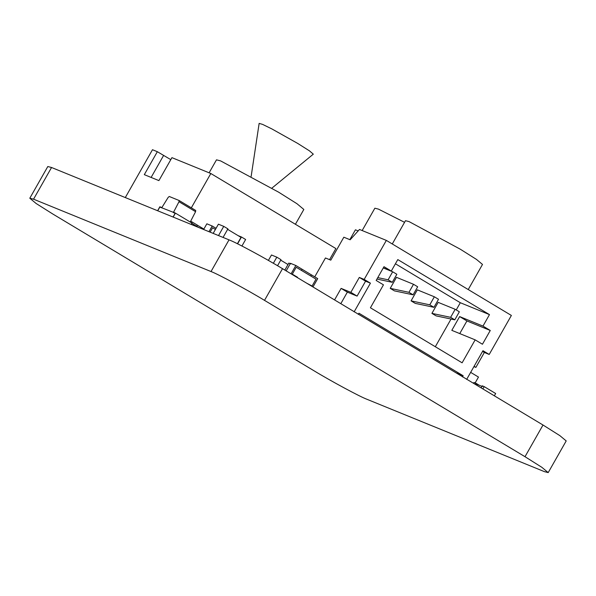 <?xml version="1.0" encoding="UTF-8"?>
<svg xmlns="http://www.w3.org/2000/svg" width="596" height="596" viewBox="0 0 596 596"><rect width="100%" height="100%" fill="white"/><g stroke="black" fill="none" stroke-linecap="round" stroke-linejoin="round"><path stroke-width="0.89" d="M29.8 198.222L47.799 166.537L51.547 167.498L229.02 239.853C235.83 242.319 265.22 258.157 282.511 268.677L543.008 425.015L559.875 435.646L566.2 440.921L548.201 472.606L544.453 471.652L366.98 399.298C360.17 396.832 330.78 380.993 313.489 370.466L52.992 214.128L36.125 203.497L29.8 198.222L33.547 199.183L211.021 271.538C217.831 274.004 247.221 289.842 264.512 300.362L525.009 456.7L541.876 467.331L548.201 472.606M349.837 239.652L355.432 229.803L358.166 230.92M473.932 366.6L475.876 367.397L484.354 352.474L489.212 354.456L482.961 350.709L466.668 379.391M474.088 366.324L475.876 367.397M482.566 351.402L484.354 352.474M340.815 303.669L347.364 292.137L341.113 288.389L350.843 292.353L359.314 277.431L364.178 279.42L370.429 283.167L354.136 311.857M334.565 299.915L341.113 288.389M347.364 292.137L357.093 296.1L365.564 281.185L359.314 277.431M357.093 296.1L350.843 292.353M489.212 354.456L511.375 315.448L386.342 240.404L359.485 229.453L350.157 239.786L343.84 237.208L330.802 260.154L325.453 257.979L314.74 276.842M459.754 333.589L466.929 320.953L490.27 330.475L482.976 326.094L489.487 314.621L397.8 259.588L391.281 271.061L383.988 266.688L376.165 280.455L383.459 284.836L370.421 307.782L462.116 362.815L475.154 339.862L482.447 344.242L490.27 330.475M358.3 314.36L358.948 313.213L463.152 375.748L462.496 376.895M463.152 375.748L456.171 372.902M365.564 281.185L370.429 283.167M386.342 240.404L364.178 279.42M383.34 267.827L391.281 271.061M429.783 304.824L433.955 307.32L438.514 299.289L434.35 296.786L417.327 289.85L411.069 300.868L429.783 304.824L434.35 296.786M390.231 288.36L408.945 292.316L413.11 294.819L417.677 286.78L413.505 284.285L396.489 277.341L390.231 288.36L394.403 290.863L413.11 294.819M408.945 292.316L413.505 284.285M466.929 320.953L459.635 316.58L482.976 326.094M459.635 316.58L451.813 330.348L475.154 339.862M377.767 277.624L388.108 279.807L392.272 282.31L396.839 274.279L392.667 271.776L383.273 267.947M388.108 279.807L392.667 271.776M376.948 279.07L392.272 282.31M411.069 300.868L415.241 303.371L433.955 307.32M435.318 346.73L451.045 319.039M456.231 309.92L460.313 302.723L489.487 314.621M460.313 302.723L395.416 263.775M450.628 317.325L431.914 313.377L438.172 302.358L455.188 309.294L459.352 311.797L454.793 319.829L450.628 317.325L455.188 309.294M431.914 313.377L436.078 315.873L454.793 319.829M216.057 228.313L212.198 225.996L206.849 223.813L203.623 229.497M212.198 225.996L208.972 231.673M212.586 227.769L215.402 229.46L212.586 227.769L210.105 232.135M116.257 193.879L120.638 195.644M123.514 196.836L120.601 195.644M116.22 193.864L113.307 192.672M302.053 269.258L311.432 274.89L310.799 276.015L316.014 279.144L312.103 286.028L306.724 283.204M312.975 286.959L317.713 278.623L311.455 274.875L310.807 276.022L301.42 270.39L302.083 269.243L295.825 265.488L291.094 273.825M297.344 277.58L304.787 282.042M316.014 279.144L310.799 276.015M312.095 286.028L316.007 279.144M295.825 265.488L290.475 263.313L286.177 270.875M296.219 267.261L301.427 270.39L296.205 267.261L292.308 274.153L297.516 277.274M197.336 225.146L203.862 229.065M191.487 223.142L196.695 226.264L197.343 225.117L191.093 221.369L190.601 222.234M191.093 221.369L190.668 221.198M198.773 227.516L191.472 223.135M157.702 210.775L159.817 207.043L173.473 212.362L178.994 201.724L179.098 200.494L169.279 196.494L168.214 197.328L161.836 207.617M179.128 200.509L195.719 210.463L179.128 200.509M195.689 210.455L195.585 211.684L178.994 201.724M190.213 222.07L195.585 211.684M173.63 212.116L175.053 212.973M157.605 210.731L159.855 206.775L161.844 207.594M159.817 207.043L161.687 207.81M157.724 210.783L159.84 207.058M173.064 217.033L175.187 213.308L173.466 212.325L175.41 213.115L192.083 223.12L191.316 224.476M175.41 213.115L173.16 217.078M173.332 212.556L175.202 213.316M475.295 384.375L475.936 383.258L473.991 382.468L473.515 383.31M479.288 385.277L475.936 383.258M482.41 386.551L476.092 383.973L475.712 384.629M482.887 388.935L484.198 386.633L482.253 385.835L481.106 387.862M494.352 395.811L495.663 393.509L484.198 386.633M223.06 237.417L227.918 228.864L223.746 226.368L218.523 235.569M223.746 226.368L218.404 224.185L213.174 233.386M241.939 246.006L245.634 239.495L241.462 236.999L237.588 243.816M238.072 235.614L241.462 236.999M237.402 243.719L241.007 237.379L227.463 229.244M277.55 265.727L280.992 259.677L276.82 257.174L273.355 263.276M276.82 257.174L271.478 254.991L268.394 260.415M287.995 264.527L280.716 260.161M298.067 266.837L310.404 274.272M284.843 270.077L288.822 263.067L290.766 263.857M209.121 172.81L216.49 159.832L220.572 160.883L278.637 192.18L296.964 203.728L303.833 209.457L295.415 224.275M329.566 259.655L335.868 248.554L210.835 173.511L171.931 157.649L158.894 180.603L144.306 174.65L157.344 151.704L152.479 149.723L125.302 197.567M191.331 207.833L210.835 173.511M157.344 151.704L170.799 159.646M362.167 230.548L374.862 208.205L378.46 209.121L404.565 222.33M392.272 243.965L405.496 220.691L409.094 221.615L460.283 249.202L476.435 259.387L482.499 264.438L468.233 289.552M475.139 382.937L478.476 377.059L470.654 372.366M271.865 188.157L313.302 154.163L309.473 150.863L297.702 143.42L271.798 128.885L262.583 124.385L259.141 123.394L251.154 176.394M525.009 456.7L543.008 425.015M264.512 300.362L282.511 268.677M211.021 271.538L229.02 239.853M33.547 199.183L51.547 167.498M163.595 155.459L151.116 177.429"/></g></svg>
